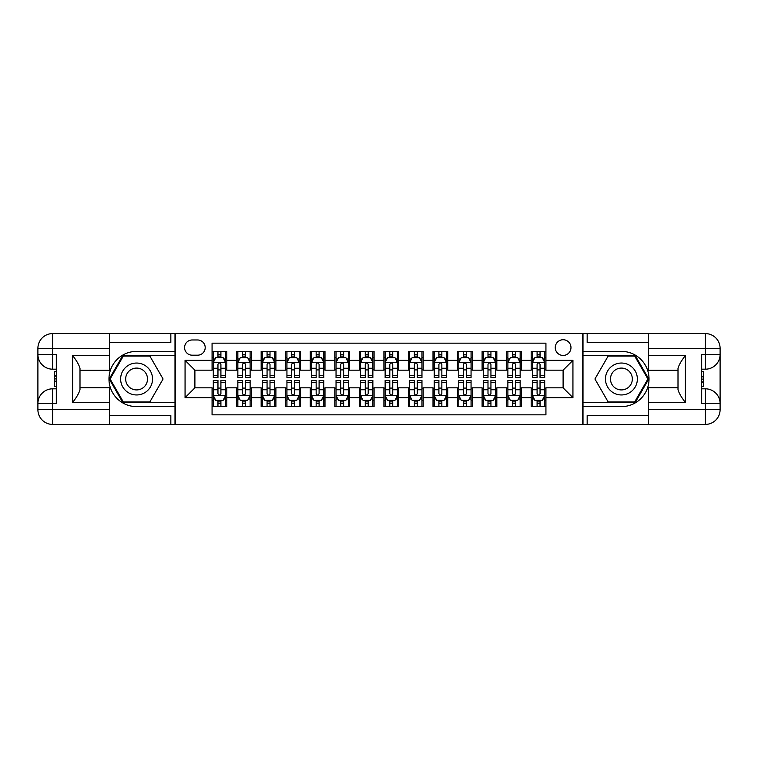 <?xml version="1.0" encoding="UTF-8"?>
<svg xmlns="http://www.w3.org/2000/svg" width="758" height="758" viewBox="0 0 758 758"><rect width="100%" height="100%" fill="white"/><g stroke="black" fill="none" stroke-linecap="round" stroke-linejoin="round"><path stroke-width="1.14" d="M563.109 339.726A7.855 7.855 0 0 0 555.254 347.581A7.855 7.855 0 0 0 563.109 355.436A7.855 7.855 0 0 0 570.973 347.581A7.855 7.855 0 0 0 563.109 339.726M109.455 415.574L170.834 415.574L170.834 424.414L648.545 424.414L648.545 409.69L705.366 409.69L705.366 403.55L701.69 403.55L701.69 354.45L705.366 354.45L705.366 348.31L648.545 348.31L648.545 355.559L685.365 355.559L685.365 402.441C681.433 397.4 678.979 393.146 678.003 389.688L678.003 368.312C678.979 364.854 681.433 360.6 685.365 355.559M545.931 351.38L531.197 351.38L531.197 360.344L521.381 360.344L521.381 370.16L531.197 370.16L531.197 360.344M521.381 360.344L521.381 351.38L506.647 351.38L506.647 360.344L496.831 360.344L496.831 370.16L506.647 370.16L506.647 360.344M496.831 360.344L496.831 351.38L482.107 351.38L482.107 360.344L472.281 360.344L472.281 370.16L482.107 370.16L482.107 360.344M472.281 360.344L472.281 351.38L457.557 351.38L457.557 360.344L447.732 360.344L447.732 370.16L457.557 370.16L457.557 360.344M447.732 360.344L447.732 351.38L433.007 351.38L433.007 360.344L423.191 360.344L423.191 370.16L433.007 370.16L433.007 360.344M423.191 360.344L423.191 351.38L408.458 351.38L408.458 360.344L398.642 360.344L398.642 370.16L408.458 370.16L408.458 360.344M398.642 360.344L398.642 351.38L383.908 351.38L383.908 360.344L374.092 360.344L374.092 370.16L383.908 370.16L383.908 360.344M374.092 360.344L374.092 351.38L359.358 351.38L359.358 360.344L349.542 360.344L349.542 370.16L359.358 370.16L359.358 360.344M349.542 360.344L349.542 351.38L334.809 351.38L334.809 360.344L324.993 360.344L324.993 370.16L334.809 370.16L334.809 360.344M324.993 360.344L324.993 351.38L310.268 351.38L310.268 360.344L300.443 360.344L300.443 370.16L310.268 370.16L310.268 360.344M300.443 360.344L300.443 351.38L285.719 351.38L285.719 360.344L275.893 360.344L275.893 370.16L285.719 370.16L285.719 360.344M275.893 360.344L275.893 351.38L261.169 351.38L261.169 360.344L251.353 360.344L251.353 370.16L261.169 370.16L261.169 360.344M251.353 360.344L251.353 351.38L236.619 351.38L236.619 370.16L226.803 370.16L226.803 351.38L212.069 351.38M212.069 406.62L226.803 406.62L226.803 387.84L236.619 387.84L236.619 406.62L251.353 406.62L251.353 387.84L261.169 387.84L261.169 397.656L251.353 397.656M261.169 397.656L261.169 406.62L275.893 406.62L275.893 387.84L285.719 387.84L285.719 397.656L275.893 397.656M285.719 397.656L285.719 406.62L300.443 406.62L300.443 387.84L310.268 387.84L310.268 397.656L300.443 397.656M310.268 397.656L310.268 406.62L324.993 406.62L324.993 387.84L334.809 387.84L334.809 397.656L324.993 397.656M334.809 397.656L334.809 406.62L349.542 406.62L349.542 387.84L359.358 387.84L359.358 397.656L349.542 397.656M359.358 397.656L359.358 406.62L374.092 406.62L374.092 387.84L383.908 387.84L383.908 397.656L374.092 397.656M383.908 397.656L383.908 406.62L398.642 406.62L398.642 387.84L408.458 387.84L408.458 397.656L398.642 397.656M408.458 397.656L408.458 406.62L423.191 406.62L423.191 387.84L433.007 387.84L433.007 397.656L423.191 397.656M433.007 397.656L433.007 406.62L447.732 406.62L447.732 387.84L457.557 387.84L457.557 397.656L447.732 397.656M457.557 397.656L457.557 406.62L472.281 406.62L472.281 387.84L482.107 387.84L482.107 397.656L472.281 397.656M482.107 397.656L482.107 406.62L496.831 406.62L496.831 387.84L506.647 387.84L506.647 397.656L496.831 397.656M506.647 397.656L506.647 406.62L521.381 406.62L521.381 387.84L531.197 387.84L531.197 397.656L521.381 397.656M192.191 355.189L197.592 355.189A7.608 7.608 0 0 0 205.2 347.581A7.608 7.608 0 0 0 197.592 339.972L192.191 339.972A7.608 7.608 0 0 0 184.573 347.581A7.608 7.608 0 0 0 192.191 355.189M648.545 342.426L587.166 342.426L587.166 333.586L582.75 333.586L582.75 424.414M582.75 333.586L109.455 333.586L109.455 348.31L52.634 348.31L52.634 354.45L56.31 354.45L56.31 403.55L52.634 403.55L52.634 409.69L109.455 409.69L109.455 402.441L72.635 402.441L72.635 355.559C76.567 360.6 79.022 364.854 79.997 368.312L79.997 389.688C79.022 393.146 76.567 397.4 72.635 402.441M175.25 424.414L175.25 333.586M545.931 360.344L545.931 343.156L212.069 343.156L212.069 370.16L194.891 370.16L194.891 387.84L212.069 387.84L212.069 414.844L545.931 414.844L545.931 387.84L563.109 387.84L563.109 370.16L545.931 370.16L545.931 360.344L572.934 360.344L572.934 397.656L545.931 397.656M212.069 397.656L185.066 397.656L185.066 360.344L212.069 360.344M531.197 397.656L531.197 406.62L545.931 406.62M212.069 357.52L213.301 357.52M217.963 357.52L220.91 357.52M225.571 357.52L226.803 357.52M212.069 369.913L213.301 369.913M217.963 369.913L220.91 369.913M225.571 369.913L226.803 369.913M212.069 388.087L213.301 388.087M217.963 388.087L220.91 388.087M225.571 388.087L226.803 388.087M212.069 400.48L213.301 400.48M217.963 400.48L220.91 400.48M225.571 400.48L226.803 400.48M236.619 369.913L237.851 369.913M242.513 369.913L245.459 369.913M250.121 369.913L251.353 369.913M236.619 357.52L237.851 357.52M242.513 357.52L245.459 357.52M250.121 357.52L251.353 357.52M236.619 388.087L237.851 388.087M242.513 388.087L245.459 388.087M250.121 388.087L251.353 388.087M236.619 400.48L237.851 400.48M242.513 400.48L245.459 400.48M250.121 400.48L251.353 400.48M261.169 388.087L262.391 388.087M267.062 388.087L270.009 388.087M274.671 388.087L275.893 388.087M261.169 400.48L262.391 400.48M267.062 400.48L270.009 400.48M274.671 400.48L275.893 400.48M261.169 357.52L262.391 357.52M267.062 357.52L270.009 357.52M274.671 357.52L275.893 357.52M261.169 369.913L262.391 369.913M267.062 369.913L270.009 369.913M274.671 369.913L275.893 369.913M285.719 388.087L286.941 388.087M291.612 388.087L294.549 388.087M299.221 388.087L300.443 388.087M285.719 400.48L286.941 400.48M291.612 400.48L294.549 400.48M299.221 400.48L300.443 400.48M285.719 357.52L286.941 357.52M291.612 357.52L294.549 357.52M299.221 357.52L300.443 357.52M285.719 369.913L286.941 369.913M291.612 369.913L294.549 369.913M299.221 369.913L300.443 369.913M310.268 388.087L311.491 388.087M316.152 388.087L319.099 388.087M323.77 388.087L324.993 388.087M310.268 400.48L311.491 400.48M316.152 400.48L319.099 400.48M323.77 400.48L324.993 400.48M310.268 357.52L311.491 357.52M316.152 357.52L319.099 357.52M323.77 357.52L324.993 357.52M310.268 369.913L311.491 369.913M316.152 369.913L319.099 369.913M323.77 369.913L324.993 369.913M334.809 388.087L336.04 388.087M340.702 388.087L343.649 388.087M348.31 388.087L349.542 388.087M334.809 400.48L336.04 400.48M340.702 400.48L343.649 400.48M348.31 400.48L349.542 400.48M334.809 357.52L336.04 357.52M340.702 357.52L343.649 357.52M348.31 357.52L349.542 357.52M334.809 369.913L336.04 369.913M340.702 369.913L343.649 369.913M348.31 369.913L349.542 369.913M359.358 388.087L360.59 388.087M365.252 388.087L368.199 388.087M372.86 388.087L374.092 388.087M359.358 400.48L360.59 400.48M365.252 400.48L368.199 400.48M372.86 400.48L374.092 400.48M359.358 357.52L360.59 357.52M365.252 357.52L368.199 357.52M372.86 357.52L374.092 357.52M359.358 369.913L360.59 369.913M365.252 369.913L368.199 369.913M372.86 369.913L374.092 369.913M383.908 388.087L385.14 388.087M389.801 388.087L392.748 388.087M397.41 388.087L398.642 388.087M383.908 400.48L385.14 400.48M389.801 400.48L392.748 400.48M397.41 400.48L398.642 400.48M383.908 357.52L385.14 357.52M389.801 357.52L392.748 357.52M397.41 357.52L398.642 357.52M383.908 369.913L385.14 369.913M389.801 369.913L392.748 369.913M397.41 369.913L398.642 369.913M408.458 388.087L409.69 388.087M414.351 388.087L417.298 388.087M421.96 388.087L423.191 388.087M408.458 400.48L409.69 400.48M414.351 400.48L417.298 400.48M421.96 400.48L423.191 400.48M408.458 357.52L409.69 357.52M414.351 357.52L417.298 357.52M421.96 357.52L423.191 357.52M408.458 369.913L409.69 369.913M414.351 369.913L417.298 369.913M421.96 369.913L423.191 369.913M433.007 388.087L434.23 388.087M438.901 388.087L441.848 388.087M446.509 388.087L447.732 388.087M433.007 400.48L434.23 400.48M438.901 400.48L441.848 400.48M446.509 400.48L447.732 400.48M433.007 357.52L434.23 357.52M438.901 357.52L441.848 357.52M446.509 357.52L447.732 357.52M433.007 369.913L434.23 369.913M438.901 369.913L441.848 369.913M446.509 369.913L447.732 369.913M457.557 388.087L458.779 388.087M463.451 388.087L466.388 388.087M471.059 388.087L472.281 388.087M457.557 400.48L458.779 400.48M463.451 400.48L466.388 400.48M471.059 400.48L472.281 400.48M457.557 357.52L458.779 357.52M463.451 357.52L466.388 357.52M471.059 357.52L472.281 357.52M457.557 369.913L458.779 369.913M463.451 369.913L466.388 369.913M471.059 369.913L472.281 369.913M482.107 388.087L483.329 388.087M487.991 388.087L490.938 388.087M495.609 388.087L496.831 388.087M482.107 400.48L483.329 400.48M487.991 400.48L490.938 400.48M495.609 400.48L496.831 400.48M482.107 357.52L483.329 357.52M487.991 357.52L490.938 357.52M495.609 357.52L496.831 357.52M482.107 369.913L483.329 369.913M487.991 369.913L490.938 369.913M495.609 369.913L496.831 369.913M506.647 388.087L507.879 388.087M512.541 388.087L515.487 388.087M520.149 388.087L521.381 388.087M506.647 400.48L507.879 400.48M512.541 400.48L515.487 400.48M520.149 400.48L521.381 400.48M506.647 357.52L507.879 357.52M512.541 357.52L515.487 357.52M520.149 357.52L521.381 357.52M506.647 369.913L507.879 369.913M512.541 369.913L515.487 369.913M520.149 369.913L521.381 369.913M531.197 388.087L532.429 388.087M537.09 388.087L540.037 388.087M544.699 388.087L545.931 388.087M531.197 400.48L532.429 400.48M537.09 400.48L540.037 400.48M544.699 400.48L545.931 400.48M531.197 357.52L532.429 357.52M537.09 357.52L540.037 357.52M544.699 357.52L545.931 357.52M531.197 369.913L532.429 369.913M537.09 369.913L540.037 369.913M544.699 369.913L545.931 369.913M194.891 370.16L185.066 360.344M194.891 387.84L185.066 397.656M572.934 360.344L563.109 370.16M572.934 397.656L563.109 387.84M220.91 354.573L217.963 354.573M225.571 375.523L220.91 375.523L220.91 377.531L225.571 377.531L225.571 362.551L223.117 357.643L215.755 357.643L213.301 362.551L213.301 377.531L217.963 377.531L217.963 375.523L213.301 375.523M213.301 362.551L213.301 351.38M225.571 362.551L225.571 351.38M217.963 357.643L217.963 351.38M220.91 351.38L220.91 357.643M220.91 375.523L220.91 364.39C219.924 362.504 218.948 362.504 217.963 364.39L217.963 375.523M217.963 403.427L220.91 403.427M213.301 382.477L217.963 382.477L217.963 380.469L213.301 380.469L213.301 395.449L215.755 400.357L223.117 400.357L225.571 395.449L225.571 380.469L220.91 380.469L220.91 382.477L225.571 382.477M225.571 395.449L225.571 406.62M213.301 395.449L213.301 406.62M220.91 400.357L220.91 406.62M217.963 406.62L217.963 400.357M217.963 382.477L217.963 393.61C218.939 395.496 219.924 395.496 220.91 393.61L220.91 382.477M144.56 365.185A15.956 15.956 0 0 0 122.768 371.022A15.956 15.956 0 0 0 128.604 392.815A15.956 15.956 0 0 0 150.406 386.978A15.956 15.956 0 0 0 144.56 365.185M142.049 369.544A10.925 10.925 0 0 0 127.126 373.542A10.925 10.925 0 0 0 131.125 388.456A10.925 10.925 0 0 0 146.048 384.458A10.925 10.925 0 0 0 142.049 369.544M149.838 401.948L123.336 401.948L110.081 379L123.336 356.052L149.838 356.052L163.084 379L149.838 401.948M629.396 365.185A15.956 15.956 0 0 0 607.594 371.022A15.956 15.956 0 0 0 613.44 392.815A15.956 15.956 0 0 0 635.232 386.978A15.956 15.956 0 0 0 629.396 365.185M626.875 369.544A10.925 10.925 0 0 0 611.952 373.542A10.925 10.925 0 0 0 615.951 388.456A10.925 10.925 0 0 0 630.874 384.458A10.925 10.925 0 0 0 626.875 369.544M634.664 401.948L608.162 401.948L594.916 379L608.162 356.052L634.664 356.052L647.919 379L634.664 401.948M175.003 333.586L175.003 351.38L136.582 351.38A27.62 27.62 0 0 0 108.972 379A27.62 27.62 0 0 0 136.582 406.62L175.003 406.62L175.003 424.414M72.635 355.559L109.455 355.559L109.455 348.31M109.455 355.559L109.455 370.283L79.997 370.283M109.455 409.69L109.455 424.414L52.634 424.414A14.734 14.734 0 0 1 37.9 409.69L37.9 348.31A14.734 14.734 0 0 1 52.634 333.586L109.455 333.586M175.003 351.38L175.003 355.312L122.91 355.312L109.228 379L122.91 402.688L175.003 402.688L175.003 355.312M175.003 402.688L175.003 406.62M79.997 387.717L109.455 387.717L109.455 402.441M170.834 424.414L109.455 424.414M37.9 403.55A14.734 14.734 0 0 1 52.634 388.816A14.734 14.734 0 0 0 37.9 403.55L52.634 403.55L52.634 388.816L56.31 388.816M56.31 369.184L52.634 369.184L52.634 354.45L37.9 354.45A14.734 14.734 0 0 0 52.634 369.184A14.734 14.734 0 0 1 37.9 354.45M170.834 333.586L170.834 342.426L109.455 342.426M56.31 371.448L54.349 371.448L54.349 381.17L56.31 381.17M54.349 378.886L56.31 378.886M54.349 376.176L56.31 376.176M54.349 375.731L56.31 375.731M54.349 381.17L54.349 386.552L56.31 386.552M54.349 381.653L56.31 381.653M582.997 424.414L582.997 406.62L621.418 406.62A27.62 27.62 0 0 0 649.028 379A27.62 27.62 0 0 0 621.418 351.38L582.997 351.38L582.997 333.586M685.365 402.441L648.545 402.441L648.545 409.69M648.545 402.441L648.545 387.717L678.003 387.717M648.545 348.31L648.545 333.586L705.366 333.586A14.734 14.734 0 0 1 720.1 348.31L720.1 409.69A14.734 14.734 0 0 1 705.366 424.414L648.545 424.414M582.997 406.62L582.997 402.688L635.09 402.688L648.772 379L635.09 355.312L582.997 355.312L582.997 402.688M582.997 355.312L582.997 351.38M678.003 370.283L648.545 370.283L648.545 355.559M587.166 333.586L648.545 333.586M720.1 354.45A14.734 14.734 0 0 1 705.366 369.184A14.734 14.734 0 0 0 720.1 354.45L705.366 354.45L705.366 369.184L701.69 369.184M701.69 388.816L705.366 388.816L705.366 403.55L720.1 403.55A14.734 14.734 0 0 0 705.366 388.816A14.734 14.734 0 0 1 720.1 403.55M587.166 424.414L587.166 415.574L648.545 415.574M701.69 386.552L703.651 386.552L703.651 376.83L701.69 376.83M703.651 379.114L701.69 379.114M703.651 381.824L701.69 381.824M703.651 382.269L701.69 382.269M703.651 376.83L703.651 371.448L701.69 371.448M703.651 376.347L701.69 376.347M245.459 354.573L242.513 354.573M250.121 375.523L245.459 375.523L245.459 377.531L250.121 377.531L250.121 362.551L247.667 357.643L240.305 357.643L237.851 362.551L237.851 377.531L242.513 377.531L242.513 375.523L237.851 375.523M237.851 362.551L237.851 351.38M250.121 362.551L250.121 351.38M242.513 357.643L242.513 351.38M245.459 351.38L245.459 357.643M245.459 375.523L245.459 364.39C244.474 362.504 243.498 362.504 242.513 364.39L242.513 375.523M270.009 354.573L267.062 354.573M274.671 375.523L270.009 375.523L270.009 377.531L274.671 377.531L274.671 362.551L272.217 357.643L264.855 357.643L262.391 362.551L262.391 377.531L267.062 377.531L267.062 375.523L262.391 375.523M262.391 362.551L262.391 351.38M274.671 362.551L274.671 351.38M267.062 357.643L267.062 351.38M270.009 351.38L270.009 357.643M270.009 375.523L270.009 364.39C269.024 362.504 268.038 362.504 267.062 364.39L267.062 375.523M294.549 354.573L291.612 354.573M299.221 375.523L294.549 375.523L294.549 377.531L299.221 377.531L299.221 362.551L296.766 357.643L289.395 357.643L286.941 362.551L286.941 377.531L291.612 377.531L291.612 375.523L286.941 375.523M286.941 362.551L286.941 351.38M299.221 362.551L299.221 351.38M291.612 357.643L291.612 351.38M294.549 351.38L294.549 357.643M294.549 375.523L294.549 364.39C293.573 362.504 292.588 362.504 291.612 364.39L291.612 375.523M319.099 354.573L316.152 354.573M323.77 375.523L319.099 375.523L319.099 377.531L323.77 377.531L323.77 362.551L321.307 357.643L313.945 357.643L311.491 362.551L311.491 377.531L316.152 377.531L316.152 375.523L311.491 375.523M311.491 362.551L311.491 351.38M323.77 362.551L323.77 351.38M316.152 357.643L316.152 351.38M319.099 351.38L319.099 357.643M319.099 375.523L319.099 364.39C318.123 362.504 317.138 362.504 316.152 364.39L316.152 375.523M242.513 403.427L245.459 403.427M237.851 382.477L242.513 382.477L242.513 380.469L237.851 380.469L237.851 395.449L240.305 400.357L247.667 400.357L250.121 395.449L250.121 380.469L245.459 380.469L245.459 382.477L250.121 382.477M250.121 395.449L250.121 406.62M237.851 395.449L237.851 406.62M245.459 400.357L245.459 406.62M242.513 406.62L242.513 400.357M242.513 382.477L242.513 393.61C243.489 395.496 244.474 395.496 245.459 393.61L245.459 382.477M267.062 403.427L270.009 403.427M262.391 382.477L267.062 382.477L267.062 380.469L262.391 380.469L262.391 395.449L264.855 400.357L272.217 400.357L274.671 395.449L274.671 380.469L270.009 380.469L270.009 382.477L274.671 382.477M274.671 395.449L274.671 406.62M262.391 395.449L262.391 406.62M270.009 400.357L270.009 406.62M267.062 406.62L267.062 400.357M267.062 382.477L267.062 393.61C268.038 395.496 269.024 395.496 270.009 393.61L270.009 382.477M291.612 403.427L294.549 403.427M286.941 382.477L291.612 382.477L291.612 380.469L286.941 380.469L286.941 395.449L289.395 400.357L296.766 400.357L299.221 395.449L299.221 380.469L294.549 380.469L294.549 382.477L299.221 382.477M299.221 395.449L299.221 406.62M286.941 395.449L286.941 406.62M294.549 400.357L294.549 406.62M291.612 406.62L291.612 400.357M291.612 382.477L291.612 393.61C292.588 395.496 293.573 395.496 294.549 393.61L294.549 382.477M316.152 403.427L319.099 403.427M311.491 382.477L316.152 382.477L316.152 380.469L311.491 380.469L311.491 395.449L313.945 400.357L321.307 400.357L323.77 395.449L323.77 380.469L319.099 380.469L319.099 382.477L323.77 382.477M323.77 395.449L323.77 406.62M311.491 395.449L311.491 406.62M319.099 400.357L319.099 406.62M316.152 406.62L316.152 400.357M316.152 382.477L316.152 393.61C317.138 395.496 318.123 395.496 319.099 393.61L319.099 382.477M343.649 354.573L340.702 354.573M348.31 375.523L343.649 375.523L343.649 377.531L348.31 377.531L348.31 362.551L345.856 357.643L338.494 357.643L336.04 362.551L336.04 377.531L340.702 377.531L340.702 375.523L336.04 375.523M336.04 362.551L336.04 351.38M348.31 362.551L348.31 351.38M340.702 357.643L340.702 351.38M343.649 351.38L343.649 357.643M343.649 375.523L343.649 364.39C342.673 362.504 341.687 362.504 340.702 364.39L340.702 375.523M340.702 403.427L343.649 403.427M336.04 382.477L340.702 382.477L340.702 380.469L336.04 380.469L336.04 395.449L338.494 400.357L345.856 400.357L348.31 395.449L348.31 380.469L343.649 380.469L343.649 382.477L348.31 382.477M348.31 395.449L348.31 406.62M336.04 395.449L336.04 406.62M343.649 400.357L343.649 406.62M340.702 406.62L340.702 400.357M340.702 382.477L340.702 393.61C341.687 395.496 342.663 395.496 343.649 393.61L343.649 382.477M368.199 354.573L365.252 354.573M372.86 375.523L368.199 375.523L368.199 377.531L372.86 377.531L372.86 362.551L370.406 357.643L363.044 357.643L360.59 362.551L360.59 377.531L365.252 377.531L365.252 375.523L360.59 375.523M360.59 362.551L360.59 351.38M372.86 362.551L372.86 351.38M365.252 357.643L365.252 351.38M368.199 351.38L368.199 357.643M368.199 375.523L368.199 364.39C367.223 362.504 366.237 362.504 365.252 364.39L365.252 375.523M365.252 403.427L368.199 403.427M360.59 382.477L365.252 382.477L365.252 380.469L360.59 380.469L360.59 395.449L363.044 400.357L370.406 400.357L372.86 395.449L372.86 380.469L368.199 380.469L368.199 382.477L372.86 382.477M372.86 395.449L372.86 406.62M360.59 395.449L360.59 406.62M368.199 400.357L368.199 406.62M365.252 406.62L365.252 400.357M365.252 382.477L365.252 393.61C366.237 395.496 367.213 395.496 368.199 393.61L368.199 382.477M392.748 354.573L389.801 354.573M397.41 375.523L392.748 375.523L392.748 377.531L397.41 377.531L397.41 362.551L394.956 357.643L387.594 357.643L385.14 362.551L385.14 377.531L389.801 377.531L389.801 375.523L385.14 375.523M385.14 362.551L385.14 351.38M397.41 362.551L397.41 351.38M389.801 357.643L389.801 351.38M392.748 351.38L392.748 357.643M392.748 375.523L392.748 364.39C391.763 362.504 390.787 362.504 389.801 364.39L389.801 375.523M389.801 403.427L392.748 403.427M385.14 382.477L389.801 382.477L389.801 380.469L385.14 380.469L385.14 395.449L387.594 400.357L394.956 400.357L397.41 395.449L397.41 380.469L392.748 380.469L392.748 382.477L397.41 382.477M397.41 395.449L397.41 406.62M385.14 395.449L385.14 406.62M392.748 400.357L392.748 406.62M389.801 406.62L389.801 400.357M389.801 382.477L389.801 393.61C390.777 395.496 391.763 395.496 392.748 393.61L392.748 382.477M417.298 354.573L414.351 354.573M421.96 375.523L417.298 375.523L417.298 377.531L421.96 377.531L421.96 362.551L419.506 357.643L412.144 357.643L409.69 362.551L409.69 377.531L414.351 377.531L414.351 375.523L409.69 375.523M409.69 362.551L409.69 351.38M421.96 362.551L421.96 351.38M414.351 357.643L414.351 351.38M417.298 351.38L417.298 357.643M417.298 375.523L417.298 364.39C416.313 362.504 415.337 362.504 414.351 364.39L414.351 375.523M414.351 403.427L417.298 403.427M409.69 382.477L414.351 382.477L414.351 380.469L409.69 380.469L409.69 395.449L412.144 400.357L419.506 400.357L421.96 395.449L421.96 380.469L417.298 380.469L417.298 382.477L421.96 382.477M421.96 395.449L421.96 406.62M409.69 395.449L409.69 406.62M417.298 400.357L417.298 406.62M414.351 406.62L414.351 400.357M414.351 382.477L414.351 393.61C415.327 395.496 416.313 395.496 417.298 393.61L417.298 382.477M441.848 354.573L438.901 354.573M446.509 375.523L441.848 375.523L441.848 377.531L446.509 377.531L446.509 362.551L444.055 357.643L436.693 357.643L434.23 362.551L434.23 377.531L438.901 377.531L438.901 375.523L434.23 375.523M434.23 362.551L434.23 351.38M446.509 362.551L446.509 351.38M438.901 357.643L438.901 351.38M441.848 351.38L441.848 357.643M441.848 375.523L441.848 364.39C440.862 362.504 439.877 362.504 438.901 364.39L438.901 375.523M438.901 403.427L441.848 403.427M434.23 382.477L438.901 382.477L438.901 380.469L434.23 380.469L434.23 395.449L436.693 400.357L444.055 400.357L446.509 395.449L446.509 380.469L441.848 380.469L441.848 382.477L446.509 382.477M446.509 395.449L446.509 406.62M434.23 395.449L434.23 406.62M441.848 400.357L441.848 406.62M438.901 406.62L438.901 400.357M438.901 382.477L438.901 393.61C439.877 395.496 440.862 395.496 441.848 393.61L441.848 382.477M466.388 354.573L463.451 354.573M471.059 375.523L466.388 375.523L466.388 377.531L471.059 377.531L471.059 362.551L468.605 357.643L461.234 357.643L458.779 362.551L458.779 377.531L463.451 377.531L463.451 375.523L458.779 375.523M458.779 362.551L458.779 351.38M471.059 362.551L471.059 351.38M463.451 357.643L463.451 351.38M466.388 351.38L466.388 357.643M466.388 375.523L466.388 364.39C465.412 362.504 464.427 362.504 463.451 364.39L463.451 375.523M463.451 403.427L466.388 403.427M458.779 382.477L463.451 382.477L463.451 380.469L458.779 380.469L458.779 395.449L461.234 400.357L468.605 400.357L471.059 395.449L471.059 380.469L466.388 380.469L466.388 382.477L471.059 382.477M471.059 395.449L471.059 406.62M458.779 395.449L458.779 406.62M466.388 400.357L466.388 406.62M463.451 406.62L463.451 400.357M463.451 382.477L463.451 393.61C464.427 395.496 465.412 395.496 466.388 393.61L466.388 382.477M490.938 354.573L487.991 354.573M495.609 375.523L490.938 375.523L490.938 377.531L495.609 377.531L495.609 362.551L493.145 357.643L485.783 357.643L483.329 362.551L483.329 377.531L487.991 377.531L487.991 375.523L483.329 375.523M483.329 362.551L483.329 351.38M495.609 362.551L495.609 351.38M487.991 357.643L487.991 351.38M490.938 351.38L490.938 357.643M490.938 375.523L490.938 364.39C489.962 362.504 488.976 362.504 487.991 364.39L487.991 375.523M487.991 403.427L490.938 403.427M483.329 382.477L487.991 382.477L487.991 380.469L483.329 380.469L483.329 395.449L485.783 400.357L493.145 400.357L495.609 395.449L495.609 380.469L490.938 380.469L490.938 382.477L495.609 382.477M495.609 395.449L495.609 406.62M483.329 395.449L483.329 406.62M490.938 400.357L490.938 406.62M487.991 406.62L487.991 400.357M487.991 382.477L487.991 393.61C488.976 395.496 489.962 395.496 490.938 393.61L490.938 382.477M515.487 354.573L512.541 354.573M520.149 375.523L515.487 375.523L515.487 377.531L520.149 377.531L520.149 362.551L517.695 357.643L510.333 357.643L507.879 362.551L507.879 377.531L512.541 377.531L512.541 375.523L507.879 375.523M507.879 362.551L507.879 351.38M520.149 362.551L520.149 351.38M512.541 357.643L512.541 351.38M515.487 351.38L515.487 357.643M515.487 375.523L515.487 364.39C514.511 362.504 513.526 362.504 512.541 364.39L512.541 375.523M512.541 403.427L515.487 403.427M507.879 382.477L512.541 382.477L512.541 380.469L507.879 380.469L507.879 395.449L510.333 400.357L517.695 400.357L520.149 395.449L520.149 380.469L515.487 380.469L515.487 382.477L520.149 382.477M520.149 395.449L520.149 406.62M507.879 395.449L507.879 406.62M515.487 400.357L515.487 406.62M512.541 406.62L512.541 400.357M512.541 382.477L512.541 393.61C513.526 395.496 514.502 395.496 515.487 393.61L515.487 382.477M540.037 354.573L537.09 354.573M544.699 375.523L540.037 375.523L540.037 377.531L544.699 377.531L544.699 362.551L542.245 357.643L534.883 357.643L532.429 362.551L532.429 377.531L537.09 377.531L537.09 375.523L532.429 375.523M532.429 362.551L532.429 351.38M544.699 362.551L544.699 351.38M537.09 357.643L537.09 351.38M540.037 351.38L540.037 357.643M540.037 375.523L540.037 364.39C539.061 362.504 538.076 362.504 537.09 364.39L537.09 375.523M537.09 403.427L540.037 403.427M532.429 382.477L537.09 382.477L537.09 380.469L532.429 380.469L532.429 395.449L534.883 400.357L542.245 400.357L544.699 395.449L544.699 380.469L540.037 380.469L540.037 382.477L544.699 382.477M544.699 395.449L544.699 406.62M532.429 395.449L532.429 406.62M540.037 400.357L540.037 406.62M537.09 406.62L537.09 400.357M537.09 382.477L537.09 393.61C538.076 395.496 539.052 395.496 540.037 393.61L540.037 382.477M236.619 397.656L226.803 397.656M236.619 360.344L226.803 360.344M225.514 362.428L213.358 362.428M213.301 358.998L215.073 358.998M223.79 358.998L225.571 358.998M217.963 368.246L213.301 368.246M225.571 368.246L220.91 368.246M220.91 356.137L217.963 356.137M213.358 395.572L225.514 395.572M225.571 399.002L223.79 399.002M215.073 399.002L213.301 399.002M220.91 389.754L225.571 389.754M213.301 389.754L217.963 389.754M217.963 401.863L220.91 401.863M52.634 333.586A14.734 14.734 0 0 0 37.9 348.31L52.634 348.31L52.634 333.586M52.634 424.414L52.634 409.69L37.9 409.69A14.734 14.734 0 0 0 52.634 424.414M705.366 424.414A14.734 14.734 0 0 0 720.1 409.69L705.366 409.69L705.366 424.414M705.366 333.586L705.366 348.31L720.1 348.31A14.734 14.734 0 0 0 705.366 333.586M250.064 362.428L237.908 362.428M237.851 358.998L239.623 358.998M248.34 358.998L250.121 358.998M242.513 368.246L237.851 368.246M250.121 368.246L245.459 368.246M245.459 356.137L242.513 356.137M274.604 362.428L262.457 362.428M262.391 358.998L264.172 358.998M272.889 358.998L274.671 358.998M267.062 368.246L262.391 368.246M274.671 368.246L270.009 368.246M270.009 356.137L267.062 356.137M299.154 362.428L287.007 362.428M286.941 358.998L288.722 358.998M297.439 358.998L299.221 358.998M291.612 368.246L286.941 368.246M299.221 368.246L294.549 368.246M294.549 356.137L291.612 356.137M323.704 362.428L311.557 362.428M311.491 358.998L313.272 358.998M321.989 358.998L323.77 358.998M316.152 368.246L311.491 368.246M323.77 368.246L319.099 368.246M319.099 356.137L316.152 356.137M237.908 395.572L250.064 395.572M250.121 399.002L248.34 399.002M239.623 399.002L237.851 399.002M245.459 389.754L250.121 389.754M237.851 389.754L242.513 389.754M242.513 401.863L245.459 401.863M262.457 395.572L274.604 395.572M274.671 399.002L272.889 399.002M264.172 399.002L262.391 399.002M270.009 389.754L274.671 389.754M262.391 389.754L267.062 389.754M267.062 401.863L270.009 401.863M287.007 395.572L299.154 395.572M299.221 399.002L297.439 399.002M288.722 399.002L286.941 399.002M294.549 389.754L299.221 389.754M286.941 389.754L291.612 389.754M291.612 401.863L294.549 401.863M311.557 395.572L323.704 395.572M323.77 399.002L321.989 399.002M313.272 399.002L311.491 399.002M319.099 389.754L323.77 389.754M311.491 389.754L316.152 389.754M316.152 401.863L319.099 401.863M348.254 362.428L336.097 362.428M336.04 358.998L337.822 358.998M346.539 358.998L348.31 358.998M340.702 368.246L336.04 368.246M348.31 368.246L343.649 368.246M343.649 356.137L340.702 356.137M336.097 395.572L348.254 395.572M348.31 399.002L346.539 399.002M337.822 399.002L336.04 399.002M343.649 389.754L348.31 389.754M336.04 389.754L340.702 389.754M340.702 401.863L343.649 401.863M372.803 362.428L360.647 362.428M360.59 358.998L362.371 358.998M371.079 358.998L372.86 358.998M365.252 368.246L360.59 368.246M372.86 368.246L368.199 368.246M368.199 356.137L365.252 356.137M360.647 395.572L372.803 395.572M372.86 399.002L371.079 399.002M362.371 399.002L360.59 399.002M368.199 389.754L372.86 389.754M360.59 389.754L365.252 389.754M365.252 401.863L368.199 401.863M397.353 362.428L385.197 362.428M385.14 358.998L386.921 358.998M395.629 358.998L397.41 358.998M389.801 368.246L385.14 368.246M397.41 368.246L392.748 368.246M392.748 356.137L389.801 356.137M385.197 395.572L397.353 395.572M397.41 399.002L395.629 399.002M386.921 399.002L385.14 399.002M392.748 389.754L397.41 389.754M385.14 389.754L389.801 389.754M389.801 401.863L392.748 401.863M421.903 362.428L409.746 362.428M409.69 358.998L411.461 358.998M420.178 358.998L421.96 358.998M414.351 368.246L409.69 368.246M421.96 368.246L417.298 368.246M417.298 356.137L414.351 356.137M409.746 395.572L421.903 395.572M421.96 399.002L420.178 399.002M411.461 399.002L409.69 399.002M417.298 389.754L421.96 389.754M409.69 389.754L414.351 389.754M414.351 401.863L417.298 401.863M446.443 362.428L434.296 362.428M434.23 358.998L436.011 358.998M444.728 358.998L446.509 358.998M438.901 368.246L434.23 368.246M446.509 368.246L441.848 368.246M441.848 356.137L438.901 356.137M434.296 395.572L446.443 395.572M446.509 399.002L444.728 399.002M436.011 399.002L434.23 399.002M441.848 389.754L446.509 389.754M434.23 389.754L438.901 389.754M438.901 401.863L441.848 401.863M470.993 362.428L458.846 362.428M458.779 358.998L460.561 358.998M469.278 358.998L471.059 358.998M463.451 368.246L458.779 368.246M471.059 368.246L466.388 368.246M466.388 356.137L463.451 356.137M458.846 395.572L470.993 395.572M471.059 399.002L469.278 399.002M460.561 399.002L458.779 399.002M466.388 389.754L471.059 389.754M458.779 389.754L463.451 389.754M463.451 401.863L466.388 401.863M495.543 362.428L483.396 362.428M483.329 358.998L485.111 358.998M493.828 358.998L495.609 358.998M487.991 368.246L483.329 368.246M495.609 368.246L490.938 368.246M490.938 356.137L487.991 356.137M483.396 395.572L495.543 395.572M495.609 399.002L493.828 399.002M485.111 399.002L483.329 399.002M490.938 389.754L495.609 389.754M483.329 389.754L487.991 389.754M487.991 401.863L490.938 401.863M520.092 362.428L507.936 362.428M507.879 358.998L509.66 358.998M518.377 358.998L520.149 358.998M512.541 368.246L507.879 368.246M520.149 368.246L515.487 368.246M515.487 356.137L512.541 356.137M507.936 395.572L520.092 395.572M520.149 399.002L518.377 399.002M509.66 399.002L507.879 399.002M515.487 389.754L520.149 389.754M507.879 389.754L512.541 389.754M512.541 401.863L515.487 401.863M544.642 362.428L532.486 362.428M532.429 358.998L534.21 358.998M542.927 358.998L544.699 358.998M537.09 368.246L532.429 368.246M544.699 368.246L540.037 368.246M540.037 356.137L537.09 356.137M532.486 395.572L544.642 395.572M544.699 399.002L542.927 399.002M534.21 399.002L532.429 399.002M540.037 389.754L544.699 389.754M532.429 389.754L537.09 389.754M537.09 401.863L540.037 401.863"/></g></svg>
